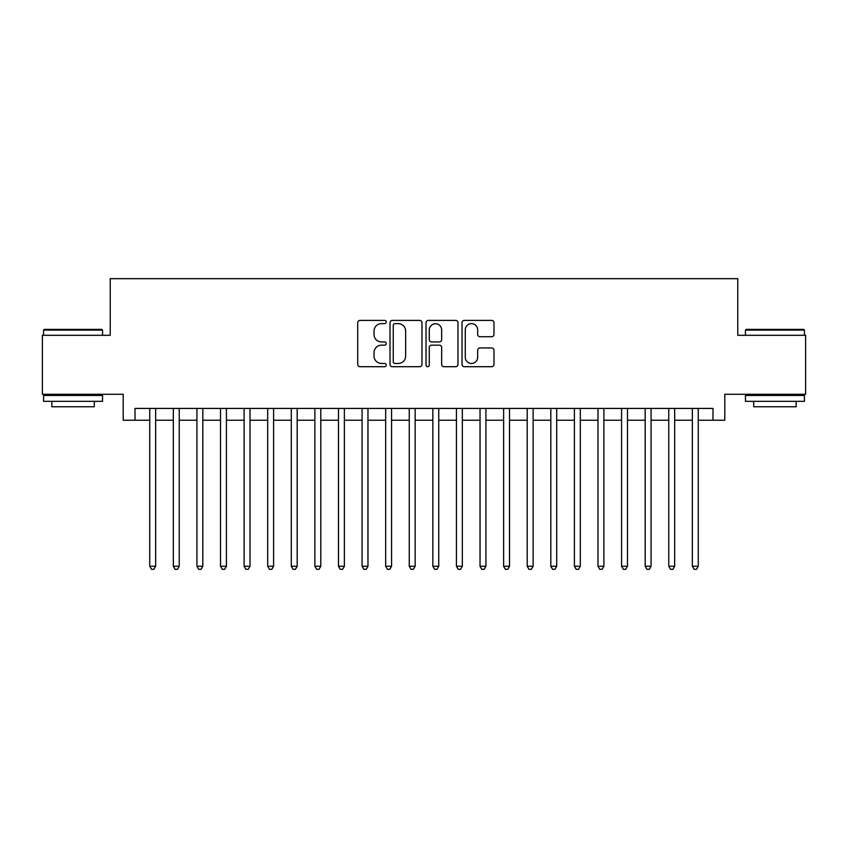<?xml version="1.0" encoding="UTF-8"?>
<svg xmlns="http://www.w3.org/2000/svg" width="848" height="848" viewBox="0 0 848 848"><rect width="100%" height="100%" fill="white"/><g stroke="black" fill="none" stroke-linecap="round" stroke-linejoin="round"><path stroke-width="1.27" d="M386.253 322.017A1.622 1.622 0 0 0 384.632 320.396L360.029 320.396A2.311 2.311 0 0 0 357.708 322.706L357.708 364.396A2.311 2.311 0 0 0 360.029 366.707L384.632 366.707A1.622 1.622 0 0 0 386.253 365.085A1.622 1.622 0 0 0 384.632 363.463L381.452 363.463A7.409 7.409 0 0 1 374.042 356.054L374.042 352.588A7.409 7.409 0 0 1 381.452 345.168L384.632 345.168A1.622 1.622 0 0 0 386.253 343.557A1.622 1.622 0 0 0 384.632 341.935L381.452 341.935A7.409 7.409 0 0 1 374.042 334.525L374.042 331.049A7.409 7.409 0 0 1 381.452 323.639L384.632 323.639A1.622 1.622 0 0 0 386.253 322.017M491.681 336.72A2.311 2.311 0 0 0 493.992 334.409L493.992 322.706A2.311 2.311 0 0 0 491.681 320.396L464.354 320.396A2.311 2.311 0 0 0 462.033 322.706L462.033 364.396A2.311 2.311 0 0 0 464.354 366.707L491.681 366.707A2.311 2.311 0 0 0 493.992 364.396L493.992 350.266A2.311 2.311 0 0 0 491.681 347.956L479.979 347.956A2.311 2.311 0 0 0 477.668 350.266L477.668 357.273A6.19 6.19 0 0 1 471.467 363.463A6.19 6.19 0 0 1 465.276 357.273L465.276 329.83A6.19 6.19 0 0 1 471.467 323.639A6.19 6.19 0 0 1 477.668 329.83L477.668 334.409A2.311 2.311 0 0 0 479.979 336.72L491.681 336.72M135.002 420.226L135.002 408.429L712.998 408.429L712.998 420.226L724.796 420.226L724.796 394.278L805.6 394.278L805.6 335.299L737.771 335.299L737.771 278.674L110.229 278.674L110.229 335.299L42.4 335.299L42.4 394.278L123.204 394.278L123.204 420.226L149.746 420.226M421.975 322.706A2.311 2.311 0 0 0 419.654 320.396L392.338 320.396A2.311 2.311 0 0 0 390.016 322.706L390.016 364.396A2.311 2.311 0 0 0 392.338 366.707L419.654 366.707A2.311 2.311 0 0 0 421.975 364.396L421.975 322.706M428.346 320.396L455.662 320.396A2.311 2.311 0 0 1 457.984 322.706L457.984 364.396A2.311 2.311 0 0 1 455.662 366.707L443.97 366.707A2.311 2.311 0 0 1 441.66 364.396L441.66 347.489A2.311 2.311 0 0 0 439.338 345.168L431.579 345.168A2.311 2.311 0 0 0 429.268 347.489L429.268 365.085A1.622 1.622 0 0 1 427.646 366.707A1.622 1.622 0 0 1 426.025 365.085L426.025 322.706A2.311 2.311 0 0 1 428.346 320.396M155.64 420.226L173.331 420.226M179.235 420.226L196.927 420.226M202.82 420.226L220.522 420.226M226.416 420.226L244.107 420.226M250.012 420.226L267.703 420.226M273.597 420.226L291.299 420.226M297.192 420.226L314.884 420.226M320.788 420.226L338.479 420.226M344.373 420.226L362.075 420.226M367.968 420.226L385.66 420.226M391.564 420.226L409.255 420.226M415.149 420.226L432.851 420.226M438.745 420.226L456.436 420.226M462.34 420.226L480.032 420.226M485.925 420.226L503.627 420.226M509.521 420.226L527.212 420.226M533.116 420.226L550.808 420.226M556.701 420.226L574.403 420.226M580.297 420.226L597.988 420.226M603.893 420.226L621.584 420.226M627.478 420.226L645.18 420.226M651.073 420.226L668.765 420.226M674.669 420.226L692.36 420.226M698.254 420.226L712.998 420.226M394.882 323.639A1.622 1.622 0 0 0 393.26 325.261L393.26 361.842A1.622 1.622 0 0 0 394.882 363.463L398.242 363.463A7.409 7.409 0 0 0 405.651 356.054L405.651 331.049A7.409 7.409 0 0 0 398.242 323.639L394.882 323.639M441.66 329.946A6.19 6.19 0 0 0 435.459 323.756A6.19 6.19 0 0 0 429.268 329.946L429.268 339.613A2.311 2.311 0 0 0 431.579 341.935L439.338 341.935A2.311 2.311 0 0 0 441.66 339.613L441.66 329.946M155.64 408.429L155.64 566.263L149.746 566.263L149.746 408.429M155.64 566.263L153.87 569.326L151.516 569.326L149.746 566.263M44.287 329.395L101.855 329.395L102.555 330.105L43.577 330.105L44.287 329.395M73.066 401.348L43.577 401.348L43.577 395.454L102.555 395.454L102.555 401.348L73.066 401.348M94.298 401.348L94.298 406.775L51.834 406.775L51.834 401.348M746.145 329.395L803.713 329.395L804.423 330.105L745.445 330.105L746.145 329.395M774.934 401.348L745.445 401.348L745.445 395.454L804.423 395.454L804.423 401.348L774.934 401.348M796.166 401.348L796.166 406.775L753.702 406.775L753.702 401.348M179.235 408.429L179.235 566.263L173.331 566.263L173.331 408.429M179.235 566.263L177.465 569.326L175.101 569.326L173.331 566.263M202.82 408.429L202.82 566.263L196.927 566.263L196.927 408.429M202.82 566.263L201.061 569.326L198.697 569.326L196.927 566.263M226.416 408.429L226.416 566.263L220.522 566.263L220.522 408.429M226.416 566.263L224.646 569.326L222.293 569.326L220.522 566.263M250.012 408.429L250.012 566.263L244.107 566.263L244.107 408.429M250.012 566.263L248.241 569.326L245.878 569.326L244.107 566.263M273.597 408.429L273.597 566.263L267.703 566.263L267.703 408.429M273.597 566.263L271.837 569.326L269.473 569.326L267.703 566.263M297.192 408.429L297.192 566.263L291.299 566.263L291.299 408.429M297.192 566.263L295.422 569.326L293.069 569.326L291.299 566.263M320.788 408.429L320.788 566.263L314.884 566.263L314.884 408.429M320.788 566.263L319.018 569.326L316.654 569.326L314.884 566.263M344.373 408.429L344.373 566.263L338.479 566.263L338.479 408.429M344.373 566.263L342.603 569.326L340.249 569.326L338.479 566.263M367.968 408.429L367.968 566.263L362.075 566.263L362.075 408.429M367.968 566.263L366.198 569.326L363.845 569.326L362.075 566.263M391.564 408.429L391.564 566.263L385.66 566.263L385.66 408.429M391.564 566.263L389.794 569.326L387.43 569.326L385.66 566.263M415.149 408.429L415.149 566.263L409.255 566.263L409.255 408.429M415.149 566.263L413.379 569.326L411.026 569.326L409.255 566.263M438.745 408.429L438.745 566.263L432.851 566.263L432.851 408.429M438.745 566.263L436.974 569.326L434.621 569.326L432.851 566.263M462.34 408.429L462.34 566.263L456.436 566.263L456.436 408.429M462.34 566.263L460.57 569.326L458.206 569.326L456.436 566.263M485.925 408.429L485.925 566.263L480.032 566.263L480.032 408.429M485.925 566.263L484.155 569.326L481.802 569.326L480.032 566.263M509.521 408.429L509.521 566.263L503.627 566.263L503.627 408.429M509.521 566.263L507.751 569.326L505.397 569.326L503.627 566.263M533.116 408.429L533.116 566.263L527.212 566.263L527.212 408.429M533.116 566.263L531.346 569.326L528.982 569.326L527.212 566.263M556.701 408.429L556.701 566.263L550.808 566.263L550.808 408.429M556.701 566.263L554.931 569.326L552.578 569.326L550.808 566.263M580.297 408.429L580.297 566.263L574.403 566.263L574.403 408.429M580.297 566.263L578.527 569.326L576.163 569.326L574.403 566.263M603.893 408.429L603.893 566.263L597.988 566.263L597.988 408.429M603.893 566.263L602.122 569.326L599.759 569.326L597.988 566.263M627.478 408.429L627.478 566.263L621.584 566.263L621.584 408.429M627.478 566.263L625.707 569.326L623.354 569.326L621.584 566.263M651.073 408.429L651.073 566.263L645.18 566.263L645.18 408.429M651.073 566.263L649.303 569.326L646.939 569.326L645.18 566.263M674.669 408.429L674.669 566.263L668.765 566.263L668.765 408.429M674.669 566.263L672.899 569.326L670.535 569.326L668.765 566.263M698.254 408.429L698.254 566.263L692.36 566.263L692.36 408.429M698.254 566.263L696.484 569.326L694.13 569.326L692.36 566.263M43.577 335.299L43.577 330.105M57.028 395.454L57.028 394.278M89.114 395.454L89.114 394.278M102.555 335.299L102.555 330.105M745.445 335.299L745.445 330.105M758.886 395.454L758.886 394.278M790.972 395.454L790.972 394.278M804.423 335.299L804.423 330.105"/></g></svg>
